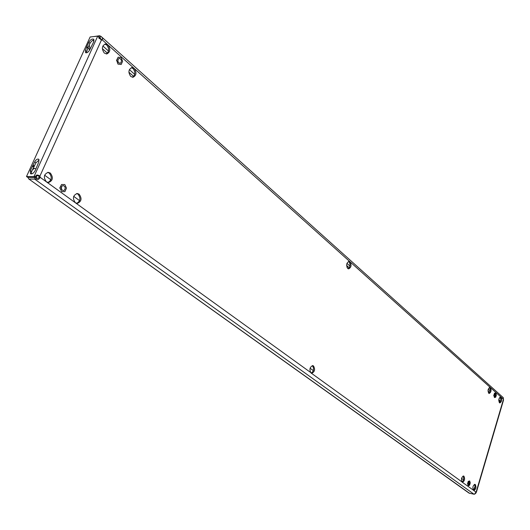 <?xml version="1.0" encoding="UTF-8"?>
<svg xmlns="http://www.w3.org/2000/svg" width="530" height="530" viewBox="0 0 530 530"><rect width="100%" height="100%" fill="white"/><g stroke="black" fill="none" stroke-linecap="round" stroke-linejoin="round"><path stroke-width="0.79" d="M347.581 268.346L347.335 267.213L346.885 267.153M36.398 178.968L36.431 177.623L35.325 177.53L34.616 179.094L36.398 178.968C37.451 180.16 38.723 179.624 40.214 177.365L46.402 181.83L48.475 182.539C52.901 180.697 53.523 177.537 50.343 173.065L48.217 172.336C43.805 174.218 43.202 177.378 46.402 181.83L75.366 202.751L77.228 203.407C81.527 201.619 82.157 198.538 79.129 194.159L77.221 193.496C72.941 195.312 72.325 198.399 75.366 202.751L311.739 373.272C314.767 371.841 315.357 369.39 313.502 365.925L312.773 365.627C309.745 367.078 309.169 369.529 311.031 372.981L462.478 482.28C464.658 481.001 465.141 478.961 463.916 476.165L463.565 476.006C461.385 477.292 460.901 479.339 462.133 482.128L473.86 490.515C475.986 489.243 476.457 487.236 475.277 484.486L474.946 484.341C472.82 485.613 472.356 487.626 473.535 490.369L475.847 492.039L474.94 494.033L474.84 493.569M474.443 484.4C475.456 486.619 475.112 488.574 473.416 490.263M463.061 476.066C464.134 478.325 463.79 480.319 462.021 482.042M488.72 393.26L489.177 393.479C491.144 392.266 491.555 390.299 490.422 387.576L489.952 387.35C487.984 388.569 487.574 390.537 488.72 393.26C490.316 391.518 490.568 389.576 489.468 387.45L489.455 387.443M47.647 172.389L49.204 173.065C52.285 177.099 51.854 180.24 47.905 182.486M76.658 193.536L77.996 194.146C80.931 198.074 80.487 201.142 76.664 203.341M130.711 76.426L132.977 77.281C136.455 75.505 136.866 72.57 134.196 68.463L131.891 67.602C128.426 69.397 128.028 72.345 130.711 76.426M131.327 67.707L133.056 68.555C135.601 72.193 135.382 75.094 132.401 77.254M312.23 365.654L312.448 365.786C314.25 368.708 313.846 371.146 311.223 373.107M499.426 402.734L499.856 402.946C501.771 401.74 502.182 399.805 501.082 397.129L500.638 396.91C498.723 398.116 498.319 400.057 499.426 402.734M500.148 397.003C501.201 399.09 500.949 400.991 499.406 402.714M347.7 268.458L348.627 268.869C351.257 267.484 351.728 265.132 350.032 261.813L349.091 261.396C346.461 262.794 345.997 265.146 347.7 268.458M348.561 261.469L348.978 261.754C350.602 264.53 350.317 266.862 348.104 268.73M104.284 53.04L106.782 53.954C110.333 52.119 110.717 49.111 107.928 44.931L105.384 43.997C101.846 45.865 101.482 48.879 104.284 53.04M104.821 44.122L106.782 45.05C109.438 48.773 109.246 51.735 106.199 53.947M89.192 45.023L90.246 42.797M89.232 45.017L90.047 49.071M36.106 177.643L35.881 177.212M31.376 172.124L32.403 169.779M101.396 40.121L39.922 176.079L40.214 177.365L39.081 177.358L38.783 176.079L39.922 176.079C37.55 174.615 36.159 174.688 35.755 176.291L36.292 177.093L35.311 177.47L27.792 177.444L26.5 176.523L90.14 36.981L97.732 36.139L98.997 36.769L98.739 37.868L101.78 40.154L102.721 39.048L102.105 37.431L100.965 36.365L99.826 37.657L99.223 37.272M474.867 493.536L475.774 493.291L476.483 491.926L475.847 492.039M503.301 397.679L503.5 400.183L476.483 491.926M101.237 40.028L102.323 39.909L503.242 399.07M98.997 36.769L99.428 37.736L99.103 38.451M38.783 176.079C37.637 175.271 36.802 175.609 36.292 177.093M35.755 176.291L34.019 176.543L35.311 177.47M94.068 39.995L92.141 40.724L90.352 42.625L88.046 47.541L86.317 52.848M39.154 159.961L35.96 162.79L31.614 171.521L31.263 173.946M26.5 176.523L34.019 176.543L97.732 36.139M86.874 46.514L85.456 50.41L85.489 52.622C86.887 53.133 88.272 52.258 89.63 49.992L93.711 41.804L93.684 39.233C92.028 38.617 90.391 39.651 88.782 42.327L86.874 46.514L88.046 47.541M37.285 165.605L38.822 161.816L38.723 159.212C37.325 158.742 35.974 159.623 34.682 161.855L30.329 170.594L30.455 173.714C32.105 174.257 33.695 173.217 35.212 170.581L37.285 165.605M101.203 40.015L99.826 37.657M100.965 36.365L99.594 35.748L99.064 36.914M500.724 398.196L499.286 397.997M99.594 35.748L93.34 36.63M475.774 493.291L475.238 493.059M503.348 399.832L503.407 399.143M499.869 402.336L499.472 400.044L498.79 399.68M473.502 490.224L475.059 486.348M500.731 398.229L499.273 398.03M499.677 400.263L498.757 400.011M474.94 494.033L474.052 494.245L469.01 493.099L28.633 178.855L469.646 493.37M36.431 177.623C37.504 178.617 38.385 178.524 39.081 177.358M35.325 177.53L29.773 177.451M474.052 494.245L34.616 179.094L29.342 179.067M89.689 49.86L88 47.68M28.11 177.451L28.633 178.855M33.052 168.355L34.47 168.328L32.443 169.779M35.967 168.918L34.47 168.328M44.619 175.211L50.913 179.789M73.69 196.352L79.606 200.651M310.09 368.244L313.349 370.616M461.55 478.385L463.511 479.809M62.202 185.898C60.712 188.07 61.063 189.641 63.255 190.601L64.263 190.27C65.746 188.097 65.389 186.534 63.196 185.573L62.202 185.898M66.475 188.11L64.912 191.641L61.659 191.628L59.976 188.064L61.553 184.519L64.799 184.553L66.475 188.11M59.976 188.064L61.659 191.628M59.744 188.064L61.553 184.519M61.54 189.369L61.507 186.765M468.58 482.181L468.686 484.91L469.328 484.533L469.222 481.796L468.58 482.181M462.339 481.856L463.266 480.531M470.282 482.856L469.567 485.268L468.235 485.772L467.626 483.857L468.341 481.439L469.673 480.942L470.282 482.856M467.626 483.857L468.235 485.772M467.433 483.824L468.341 481.439M468.149 481.406L469.673 480.942M463.174 480.736L462.491 481.73M494.795 394.029L494.947 396.758L495.49 396.44L495.338 393.717L494.795 394.029M488.985 393.088L489.329 392.717M496.398 394.896L495.716 397.195L494.457 397.54L493.887 395.572L494.576 393.273L495.828 392.935L496.398 394.896M493.887 395.572L494.457 397.54M493.702 395.546L494.576 393.273M494.384 393.247L495.828 392.935M118.746 58.605C117.342 60.804 117.759 62.368 119.979 63.295L120.608 63.07C122.006 60.864 121.595 59.3 119.363 58.386L118.746 58.605M122.649 61.202L121.198 64.474L118.223 64.117L116.693 60.473L118.157 57.194L121.132 57.565L122.649 61.202M118.223 64.117L121.198 64.474M117.998 64.137L116.693 60.473M116.468 60.493L118.157 57.194M118.051 61.732L117.865 60.254M476.251 491.681L503.321 399.772M99.335 37.524L101.389 39.366M490.084 390.809L488.269 389.192M349.946 266.02L346.951 263.357M134.713 74.359L129.373 69.602M108.531 51.046L102.86 45.991M92.916 40.273L93.949 41.188M102.356 48.647L107.438 53.159M128.889 72.193L133.666 76.439M346.607 265.431L349.25 267.776M488.004 390.921L489.581 392.319M90.02 49.124L88.974 49.23M33.662 167.01L32.383 166.082M34.052 166.566L32.774 165.632M34.443 166.122L33.165 165.188M35.96 162.79L34.682 161.855M31.614 171.521L30.329 170.594M88.046 47.938L86.874 46.905M86.635 51.443L85.456 50.41M88.046 48.329L86.874 47.303M89.954 43.361L88.782 42.327M99.905 37.729L100.336 38.114M101.482 36.822L503.136 397.526"/></g></svg>
